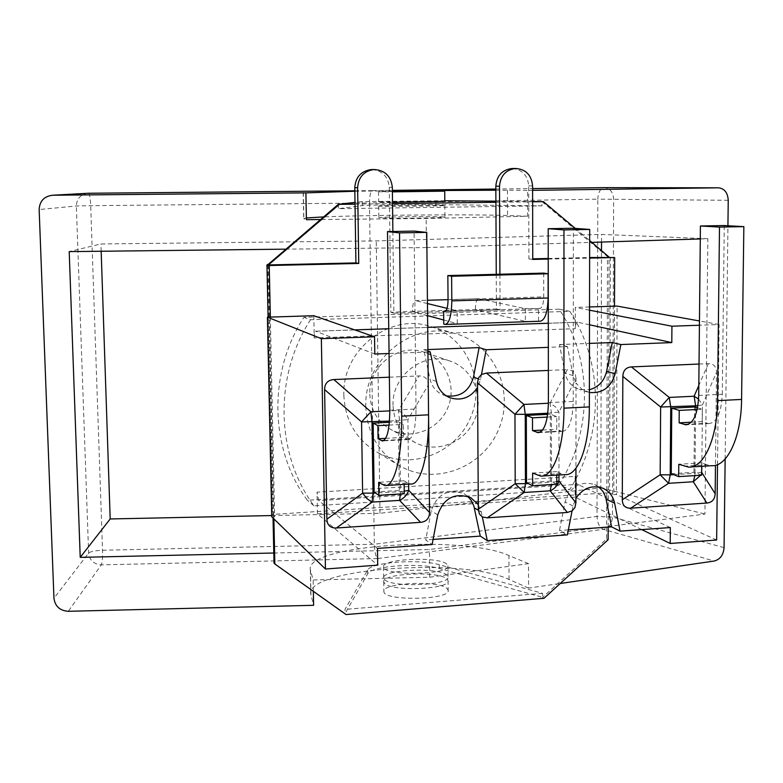 <?xml version="1.0" encoding="UTF-8"?>
<svg xmlns="http://www.w3.org/2000/svg" width="783" height="783" viewBox="0 0 783 783"><rect width="100%" height="100%" fill="white"/><g stroke="black" fill="none" stroke-linecap="round" stroke-linejoin="round"><path stroke-width="0.59" stroke-dasharray="3.92 2.94" d="M371.984 169.568C382.368 170.655 388.133 176.576 389.278 187.313L390.854 312.309L412.494 311.34C412.572 304.744 413.502 301.171 415.274 300.603L427.42 300.281M496.256 274.334L496.422 308.982L412.494 311.34M355.032 204.138L392.528 203.649M512.356 168.531C522.271 169.578 527.713 175.353 528.711 185.865L528.887 258.928L532.753 258.83M548.237 258.478L589.638 257.519M575.26 228.391L589.668 240.498M495.903 202.278L532.626 201.799M369.782 394.133C370.613 410.361 377.856 422.282 391.49 429.896C411.829 440.477 439.018 429.564 447.896 407.571C457.174 385.745 445.635 358.868 423.74 352.047C398.518 342.925 368.48 366.16 369.782 394.133M393.007 405.291C391.686 375.869 423.221 351.391 449.628 360.934C472.541 368.079 484.56 396.296 474.811 419.257C465.474 442.375 436.983 453.915 415.695 442.835C401.425 434.868 393.859 422.35 393.007 405.291M343.854 395.307C345.097 420.305 355.922 439.116 376.329 451.752C409.636 471.307 456.009 453.807 470.808 417.016C486.37 380.528 465.905 335.486 428.477 325.885C388.025 313.572 341.77 351.048 343.854 395.307M365.827 406.573C367.09 432.862 378.404 452.623 399.77 465.856C434.643 486.312 483.199 467.803 498.761 429.123C515.116 390.776 493.819 343.473 454.639 333.421C412.298 320.521 363.704 360.023 365.827 406.573M559.209 484.56C592.633 431.795 593.054 360.239 559.16 309.177L303.912 317.321C267.698 372.933 269.675 449.765 307.386 500.278L559.209 484.56L569.74 489.61C603.693 435.955 604.182 363.234 569.828 311.331L310.557 319.718L303.912 317.321M569.828 311.331L559.16 309.177M310.557 319.718C273.727 376.32 275.704 454.492 314.003 505.818L569.74 489.61M314.003 505.818L307.386 500.278M274.011 563.075L345.058 613.529L367.648 573.88C370.888 565.943 419.492 562.38 439.322 568.478L542.609 597.37L542.599 593.357L439.283 564.739C419.453 558.7 370.839 562.233 367.589 570.093L344.99 609.38L345.058 613.529L346.037 614.538M542.599 593.357L344.99 609.38M384.717 579.674C392.312 587.945 451.36 585.165 448.033 576.758L446.711 574.928C437.805 566.941 381.106 569.701 383.69 578.069L384.717 579.674M267.58 264.948L273.042 518.072M338.373 204.294L338.442 208.699L542.002 205.86L541.993 201.613L607.5 256.618L609.066 256.795M543.999 598.31L542.609 597.37L606.59 538.978L607.5 256.618M542.002 205.86L435.955 204.617C415.646 204.334 365.72 204.999 362.275 205.606L338.442 208.699M444.803 200.751L362.216 201.613L355.002 202.425M532.626 201.525L495.893 201.202M379.735 206.174L378.708 206.056C376.134 205.381 444.724 204.725 444.842 205.43C448.199 206.017 387.438 206.712 379.735 206.174M610.368 257.049L609.556 492.722L608.283 492.801L609.066 257.078M273.874 518.884L273.776 514.343L608.283 492.801L608.166 527.106M606.59 538.978L608.127 539.781M384.766 583.55L383.748 581.926C381.155 573.479 437.834 570.709 446.741 578.764L448.072 580.614C451.399 589.1 392.361 591.899 384.766 583.55M268.403 264.928L273.776 514.343L272.347 514.431L268.08 317.154M444.803 201.358C444.685 200.751 376.085 201.397 378.649 201.975L392.518 202.22M317.438 513.854L317.046 492.184L575.143 476.397L575.123 497.156L317.438 513.854L377.709 565.14M589.54 306.965L575.29 307.416L575.27 328.703L314.228 337.943L313.817 315.706M548.237 259.065L589.628 258.106M392.88 231.484L393.888 313.171L500.083 309.804L499.926 274.236M478.579 298.724L448.052 299.635L478.579 298.724C476.583 299.292 475.526 302.835 475.389 309.363M478.775 298.754L525.344 308.659L525.383 321.333L475.398 309.647M443.755 324.093L457.272 323.633L457.164 310.812L447.073 308.355M427.449 303.559L415.46 300.633M457.164 310.812L445.586 311.184M543.705 273.12L543.735 296.865C543.519 304.029 542.208 307.905 539.8 308.492L525.344 308.659M525.383 321.333L540.25 321.226M538.518 320.883L538.498 308.238M427.577 315.676L412.494 311.624M443.716 320.002L457.272 323.633M390.854 312.309L393.888 313.171M496.422 308.982L500.083 309.804M270.341 317.086L274.618 516.623L272.347 514.431M528.887 258.928L532.753 259.418M609.556 492.722L613.794 494.65L614.508 306.173M613.794 494.65L616.358 494.494L617.102 306.094M271.74 516.809L274.618 516.623M683.862 466.188L706.941 464.789L711.727 465.709M706.941 464.789L701.725 462.89L701.695 466.325M671.256 473.705L693.983 472.296L701.597 475.193M693.983 472.296L694.609 406.994M697.516 407.845L702.273 409.245L702.145 421.636L707.382 423.26L688.551 424.259M698.72 395.405L722.288 394.28C721.368 412.514 717.003 422.282 709.173 423.554L707.382 423.26M722.288 394.28L724.265 225.553M701.725 462.89L678.783 464.27M691.36 422.203L702.145 421.636M697.164 409.499L702.273 409.245M700.619 475.252L701.627 472.795M698.593 399.095L702.468 404.938L716.523 372.258L715.476 465.288M699.033 364.036L708.361 363.635C713.656 363.645 716.376 366.522 716.523 372.258M381.879 484.462L407.493 482.915L410.586 484.002M407.493 482.915L404.106 480.791L404.155 484.393M374.137 492.037L399.32 490.491L404.263 493.721M399.32 490.491L398.488 421.831L403.441 424.357L403.597 437.394L406.994 439.214L383.993 440.438M389.787 410.263L416.027 409C415.783 428.203 413.15 438.392 408.149 439.566L406.994 439.214M416.027 409L414.099 231.102M404.106 480.791L378.659 482.318M385.706 438.343L403.597 437.394M389.092 425.081L403.441 424.357M389.474 421.107L407.904 419.61L404.292 414.461L398.449 410.478L389.797 410.889M389.366 377.191L419.052 375.928C424.611 375.899 427.675 378.649 428.252 384.169M398.488 421.831L389.386 422.282M572.06 510.927L573.029 505.975L575.916 498.321M547.806 413.209L558.954 412.083L576.024 378.453L576.024 383.063L573.127 375.586L567.44 346.615L548.335 347.349M576.024 378.453L575.299 374.294L573.606 371.719L572.158 370.643L567.342 369.625L550.077 403.167L548.394 403.255M481.476 374.519L480.498 379.628L477.552 387.477M478.296 504.673L481.31 512.053L482.338 516.956M536.815 475.085L561.117 473.617L565.101 474.615M561.117 473.617L556.762 471.611L556.762 475.124M526.509 482.641L550.42 481.163L556.772 484.217M550.42 481.163L550.351 414.217L556.742 416.605L556.742 429.309L561.108 431.032L540.29 432.138M548.394 402.638L573.244 401.444C572.637 420.158 569.094 430.121 562.595 431.355L561.108 431.032M573.244 401.444L573.371 228.254M556.762 471.611L532.616 473.059M542.58 430.063L556.742 429.309M547.248 417.085L556.742 416.605M558.974 474.987L558.954 412.083L555.715 407.062L550.077 403.167L551.428 413.033L551.486 482.22L528.515 483.64M548.354 370.437L567.342 369.625M550.351 414.217L547.66 414.354M589.374 392.489L581.877 389.298L576.024 383.063L575.936 468.224M717.512 464.613L719.117 324.524L699.415 325.229M427.929 351.988L389.063 353.485M589.501 324.788L577.609 322.234C576.18 322.567 575.397 324.72 575.27 328.703M314.228 337.943C314.228 333.793 314.668 331.552 315.549 331.219L354.719 329.907M377.484 548.423L318.74 500.591L317.046 492.184M575.143 476.397C575.29 480.615 576.112 483.277 577.619 484.393L318.74 500.591M598.878 487.026L594.649 484.501C580.115 480.684 570.249 486.507 565.052 501.972L559.483 530.531L567.381 534.887M568.36 529.905L559.483 530.531M467.676 496.314L464.104 493.789C448.209 488.23 437.257 493.877 431.267 510.731L425.717 539.947L432.099 544.528M433.068 539.428L425.717 539.947M427.929 351.117L423.769 349.717L429.975 378.992C431.844 386.714 436.307 392.048 443.364 395.014L446.33 395.914M423.769 349.717L427.909 349.561M567.44 346.615L559.434 344.549L565.072 373.168C567 381.438 571.766 386.861 579.361 389.425L589.384 389.748M559.434 344.549L589.472 343.404M374.793 354.033L315.666 331.238M589.53 310.185L575.29 307.416M719.117 324.524L699.464 320.971M716.651 540.025L616.358 494.494M641.717 529.592L575.123 497.156M670.326 527.556L577.619 484.393M446.829 588.346L448.15 590.235C451.507 599.974 383.464 601.413 383.876 591.566C381.282 582.934 437.922 580.095 446.829 588.346M392.381 191.414L378.512 191.766L392.391 191.855M728.239 200.311L597.811 199.146C598.212 192.178 600.404 188.341 604.378 187.646C610.026 188.272 613.109 192.08 613.637 199.068L612.472 517.093L597.018 516.437C597.38 523.201 599.494 527.507 603.36 529.337L377.523 558.563C375.654 556.292 374.577 551.516 374.303 544.224L369.498 202.983L90.701 205.675L76.343 205.998L39.15 209.541M724.079 547.64L612.472 517.093C611.905 523.837 608.871 527.918 603.36 529.337L714.213 561.039M88.538 193.254C89.614 193.959 90.339 198.099 90.701 205.675L102.524 550.263C102.681 557.633 102.279 562.488 101.34 564.856C93.862 564.259 89.614 560.334 88.616 553.082L76.343 205.998C76.714 198.813 80.434 194.585 87.5 193.303M354.826 190.798L372.434 190.641C370.555 191.365 369.576 195.476 369.498 202.983L597.811 199.146L597.018 516.437L374.303 544.224L102.524 550.263C95.154 550.576 90.515 551.506 88.616 553.082L53.949 598.261M528.505 563.643L508.95 555.538C463.389 534.603 304.91 544.909 310.322 569.633L313.141 579.968L429.74 577.228L528.505 563.643L528.574 588.102L560.246 583.482M528.574 588.102L509.048 579.489C463.556 557.242 305.35 568.096 310.792 594.326L313.611 605.308M725.146 458.985L727.936 225.758M532.597 190.318L527.546 190.386L527.605 216.225L426.167 218.467L320.413 219.543M285.55 249.16L426.461 247.565L426.167 218.467M426.461 247.565L591.889 242.368M700.276 238.952L707.842 238.717L704.945 514.069L429.466 549.509L273.796 553.013M429.74 577.228L429.466 549.509M446.613 563.917C437.697 556.155 380.959 558.847 383.543 566.99C383.132 576.259 451.292 574.879 447.945 565.698L446.613 563.917M313.347 591.331L313.141 579.968M443.599 216.911C434.516 216.157 376.32 216.901 378.864 217.743L379.892 217.899C387.595 218.702 448.307 217.928 444.94 217.087L443.599 216.911M527.605 216.225L507.57 215.521C472.668 214.199 367.041 215.012 323.506 216.92M495.845 190.2L527.546 190.386M354.836 191.258L392.371 190.807M306.378 217.968L303.706 218.614L306.407 219.69M707.842 238.717L601.54 234.411L376.271 240.91L100.929 243.953L69.207 251.617M271.721 515.557L379.97 513.276L600.835 487.838L601.501 250.433M601.52 242.064L601.54 234.411M600.835 487.838L704.945 514.069M379.97 513.276L376.271 240.91M101.173 251.255L100.929 243.953M439.322 568.478L439.283 564.739M367.648 573.88L367.589 570.093M362.216 201.613L362.275 205.606M435.916 200.663L435.955 204.617M539.546 308.453L445.116 311.448M444.744 324.368L539.663 321.147M448.052 299.703L543.735 296.865M389.278 187.313L392.332 187.352M528.711 185.865L532.587 185.894M695.637 407.287L694.991 473.333L701.627 472.266M673.674 474.655L694.991 473.333L694.883 475.604M697.898 405.682L702.468 404.938L701.842 466.316M708.361 363.635L698.818 385.49M404.234 491.225L400.465 491.567L399.604 420.608L398.449 410.478L419.052 375.928M400.436 493.956L400.465 491.567L375.674 493.104M408.648 484.119L407.904 419.61L428.262 385.001M556.772 481.614L551.486 482.22L551.418 484.55M388.75 328.733L427.684 327.402L388.75 328.703M548.306 323.262L577.795 322.253M573.029 505.975L565.052 501.972M481.31 512.053L478.364 510.301M437.726 514.95L431.267 510.731M480.498 379.628L478.149 378.786M436.483 381.546L429.975 378.992M573.127 375.586L565.072 373.168M377.523 558.563L101.34 564.856L68.307 611.298M372.434 190.641L392.371 190.377M495.835 189.046L532.597 188.566M509.048 579.489L508.95 555.538M310.949 595.139L310.479 570.396M507.472 190.249L507.57 215.521M303.354 192.53L303.853 218.692M449.628 360.934L423.74 352.047M415.695 442.835L391.49 429.896M454.639 333.421L428.477 325.885M399.77 465.856L376.329 451.752M415.274 300.603L427.42 300.251M539.8 308.492L444.764 311.497M690.763 466.981L688.531 467.118M709.173 423.554L686.848 424.738M386.215 485.489L384.825 485.568M408.149 439.566L382.936 440.907M542.511 475.995L540.671 476.103M562.595 431.355L538.89 432.617M577.609 322.234L548.306 323.232M354.65 329.878L315.549 331.219M602.959 488.269L594.649 484.501M470.945 497.773L464.104 493.789M449.08 397.382L443.364 395.014M587.573 392.038L579.361 389.425M383.748 581.926L383.876 591.566M448.072 580.614L448.15 590.235M378.512 191.766L378.649 201.975M383.543 566.99L383.69 578.069M447.945 565.698L448.033 576.758M310.322 569.633L310.792 594.326M378.708 206.056L378.864 217.743M444.842 205.43L444.94 217.087M303.207 192.501L303.706 218.614"/><path stroke-width="1.17" d="M496.256 274.334L495.825 186.207C496.706 175.832 501.991 169.94 511.69 168.541L512.356 168.531M392.528 203.649L495.903 202.278M268.08 317.154L266.954 264.967L355.922 262.912L354.777 187.675C355.57 177.144 360.992 171.125 371.044 169.598L371.984 169.568M268.403 264.928L339.372 204.343L355.032 204.138M532.753 258.83L548.237 258.478M589.638 257.519L614.684 257.529L614.508 306.173L589.54 306.965M589.668 240.498L609.066 257.078M532.626 201.799L543.431 201.652L575.26 228.391M355.002 202.425L338.373 204.294L267.58 264.948M273.042 518.072L274.011 563.075L274.843 563.985L273.874 518.884M543.431 201.652L532.626 201.525M495.893 201.202L444.803 200.751M608.166 527.106L608.127 539.781L543.999 598.31L346.037 614.538L274.843 563.985M267.571 264.429L268.403 264.634M338.373 204.294L339.372 204.343M392.518 202.22L444.803 201.358L444.724 191.179M389.063 353.485L374.793 354.033L374.548 336.788L313.817 315.706L270.341 317.086L269.235 265.525L358.751 263.45L357.625 187.714C358.428 177.124 363.88 171.056 373.99 169.519C384.933 170.146 391.04 176.087 392.332 187.352L392.88 231.484M499.926 274.236L499.515 186.237C500.406 175.793 505.73 169.872 515.478 168.462C525.794 169.177 531.5 174.991 532.587 185.894L532.753 259.418L548.237 259.065M589.628 258.106L614.684 257.529M447.073 308.355L427.449 303.559M445.586 311.184L443.638 311.243L443.755 324.093L445.243 324.446C449.344 323.32 451.537 315.461 451.82 300.878L451.615 276.252L548.09 273.766L548.12 298L451.82 300.878M445.116 311.448L443.638 311.243M445.517 324.436L540.25 321.226C545.046 320.09 547.669 312.348 548.12 298M444.538 311.468L444.764 311.497C446.819 310.92 447.915 306.985 448.052 299.703L447.847 275.567L543.705 273.12L548.09 273.766M427.577 315.676L443.716 320.002M447.847 275.567L451.615 276.252M266.954 264.967L269.235 265.525M355.922 262.912L358.751 263.45M699.464 320.971L617.102 306.094L614.508 306.173M270.341 317.086L267.414 317.174L271.74 516.809L325.444 569.006L377.709 565.14L377.484 548.423L432.099 544.528L437.726 514.95C443.795 497.871 454.874 492.145 470.945 497.773L478.296 504.673L477.522 382.799L514.96 414.276L515.204 483.737L524.17 492.478L525.432 483.835L525.236 414.334L514.96 414.276L523.915 404.429L486.429 373.07L548.354 370.437M691.36 422.203L679.135 422.849L685.986 424.787C693.601 423.515 697.849 413.727 698.72 395.405L700.413 225.984L719.489 227.09L717.512 400.622C717.345 438.646 703.711 468.322 688.531 467.118L678.783 464.27L678.675 476.622L701.597 475.193L701.695 466.325M690.763 466.981L711.727 465.709C727.319 466.883 741.354 437.305 741.579 399.438L717.512 400.622M678.675 476.622L671.256 473.705L671.775 408.139L694.609 406.994L697.516 407.845M700.413 225.984L724.265 225.553L743.85 226.639L741.579 399.438M743.85 226.639L719.489 227.09M679.135 422.849L679.243 410.409L697.164 409.499M698.818 385.49L694.12 396.227L669.25 397.431L660.646 407.023L660.157 474.782L668.584 483.317L693.298 481.751L700.619 475.252M701.627 472.795L701.842 466.316M715.476 465.288L715.163 493.691C714.879 499.339 712.119 502.461 706.873 503.048L630.687 508.177C625.294 508.304 622.495 505.515 622.289 499.799L622.837 376.388L660.646 407.023L695.647 405.829L694.12 396.227L698.593 399.095M622.837 376.388C623.082 370.535 625.94 367.374 631.392 366.904L699.033 364.036M671.775 408.139L679.243 410.409M385.706 438.343L378.062 438.744L382.388 440.937C387.135 439.772 389.601 429.554 389.787 410.263L387.507 231.582L399.526 232.894L401.708 416.155C402.345 456.293 394.358 487.241 384.825 485.568L378.659 482.318L378.835 495.306L404.263 493.721L404.155 484.393M386.215 485.489L410.586 484.002C420.628 485.636 429.123 454.796 428.555 414.833L401.708 416.155M387.507 231.582L414.099 231.102L426.745 232.394L428.555 414.833M426.745 232.394L399.526 232.894M378.062 438.744L377.886 425.649L389.092 425.081M428.252 384.169L429.554 512.474C429.378 518.415 426.392 521.693 420.598 522.33L336.367 527.996L372.16 502.109L373.011 493.27L372.003 421.978L370.878 411.799L361.56 421.92L362.617 493.163L367.041 498.693L372.16 502.109L399.536 500.376C404.087 498.272 407.14 494.915 408.716 490.315L404.234 491.225M336.367 527.996C330.397 528.153 327.225 525.236 326.873 519.237L324.593 389.543C324.739 383.386 327.832 380.058 333.861 379.549L389.366 377.191M389.386 422.282L373.168 423.094L374.137 492.037L378.835 495.306M373.168 423.094L377.886 425.649M575.936 468.224L575.906 502.852L558.974 481.026L556.772 481.614M528.515 483.64L515.204 483.737L478.325 509.273L479.372 513.981L482.338 516.956L487.28 540.603L567.381 534.887L572.06 510.927L574.918 507.619L575.906 502.852M548.335 347.349L486.204 349.747L481.476 374.519L478.521 377.876L477.522 382.799M478.325 509.273L478.296 504.673M542.58 430.063L532.518 430.591L538.175 432.647C544.439 431.433 547.846 421.43 548.394 402.638L548.198 228.705L563.956 229.908L563.946 408.168C564.161 447.23 553.18 477.532 540.671 476.103L532.616 473.059L532.646 485.714L556.772 484.217L556.762 475.124M542.511 475.995L565.101 474.615C578.069 476.005 589.491 445.811 589.345 406.925L563.946 408.168M548.198 228.705L573.371 228.254L589.687 229.439L589.345 406.925M589.687 229.439L563.956 229.908M532.518 430.591L532.489 417.828L547.248 417.085M572.06 510.927L567.303 512.444L487.241 517.837L524.17 492.478L550.165 490.824C554.667 488.768 557.613 485.509 558.974 481.026L558.974 474.987M487.241 517.837L482.338 516.956M481.476 374.519L486.429 373.07M547.66 414.354L526.323 415.421L526.509 482.641L532.646 485.714M526.323 415.421L532.489 417.828M575.916 498.321C583.012 487.985 592.026 484.638 602.959 488.269C609.194 491.176 613.089 496.158 614.635 503.215L620.067 531.138L670.326 527.556L670.199 543.471L716.651 540.025L717.512 464.613M699.415 325.229L671.931 326.208L671.804 342.602L620.86 344.559L615.135 373.755C611.112 387.35 602.528 393.595 589.374 392.489M477.552 387.477C470.563 397.715 461.383 401.15 450.019 397.764C442.884 394.769 438.363 389.357 436.483 381.546L430.219 351.9L427.929 351.988M374.548 336.788L321.353 338.677L325.444 569.006M620.067 531.138L611.592 526.861L605.699 497.205L603.037 491.528L598.878 487.026M611.592 526.861L568.36 529.905M487.28 540.603L480.273 536.11L473.862 505.994L471.425 500.699L467.676 496.314M480.273 536.11L433.068 539.428M446.33 395.914C460.257 397.421 469.311 391.157 473.49 377.112L479.108 347.603L486.204 349.747M430.219 351.9L427.929 351.117M427.909 349.561L479.108 347.603M589.384 389.748C598.506 387.203 604.251 381.076 606.61 371.377L612.257 342.533L620.86 344.559M589.472 343.404L612.257 342.533M671.804 342.602L589.501 324.788M671.931 326.208L589.53 310.185M321.353 338.677L267.414 317.174M670.199 543.471L641.717 529.592M392.391 191.855L444.715 191.16L392.381 191.414M313.347 591.331L313.611 605.308L68.307 611.298C59.89 610.701 55.104 606.355 53.949 598.261L39.15 209.541C39.669 200.996 44.21 196.22 52.764 195.221L87.5 193.303M532.597 188.566L604.378 187.646L718.422 187.812C724.471 188.497 727.74 192.667 728.239 200.311L727.936 225.758M725.146 458.985L724.079 547.64C723.414 554.99 720.125 559.454 714.213 561.039L560.246 583.482M718.422 187.812L532.597 190.318M591.889 242.368L700.276 238.952M273.796 553.013L80.218 557.359L69.207 251.617L285.55 249.16M320.413 219.543L306.407 219.69L305.908 192.872L52.901 195.221M305.908 192.872L354.836 191.258M392.371 190.807L495.845 190.2M323.506 216.92L306.378 217.968M601.501 250.433L601.52 242.064M80.218 557.359L110.188 518.963L101.173 251.255M110.188 518.963L271.721 515.557M427.42 300.281L448.052 299.664L427.42 300.251M354.777 187.675L357.625 187.714M495.825 186.207L499.515 186.237M688.551 424.259L684.244 424.494M622.289 499.799L660.157 474.782L670.209 474.87L668.584 483.317L630.687 508.177M701.627 472.266L715.163 493.691M694.883 475.604L693.298 481.751L706.873 503.048M631.392 366.904L669.25 397.431L670.747 407.072L670.209 474.87L673.674 474.655M695.637 407.287L695.647 405.829L697.898 405.682M383.993 440.438L381.292 440.584M420.598 522.33L399.536 500.376L400.436 493.956M389.474 421.107L361.56 421.92L324.593 389.543M326.873 519.237L362.617 493.163L375.674 493.104M389.797 410.889L370.878 411.799L333.861 379.549M429.554 512.474L408.716 490.315L408.648 484.119M540.29 432.138L536.737 432.324M567.303 512.444L550.165 490.824L551.418 484.55M547.806 413.209L525.236 414.334L523.915 404.429L548.394 403.255M354.719 329.907L388.75 328.733L354.65 329.878M548.306 323.232L427.684 327.372L548.306 323.262M614.635 503.215L606.208 499.27M478.364 510.301L474.351 507.913M478.149 378.786L473.49 377.112M615.135 373.755L606.61 371.377M52.764 195.221L88.41 193.254L354.826 190.798M392.371 190.377L495.835 189.046M371.044 169.598L373.99 169.519M511.69 168.541L515.478 168.462M686.848 424.738L685.986 424.787M382.936 440.907L382.388 440.937M538.89 432.617L538.175 432.647M450.019 397.764L449.08 397.382"/></g></svg>
